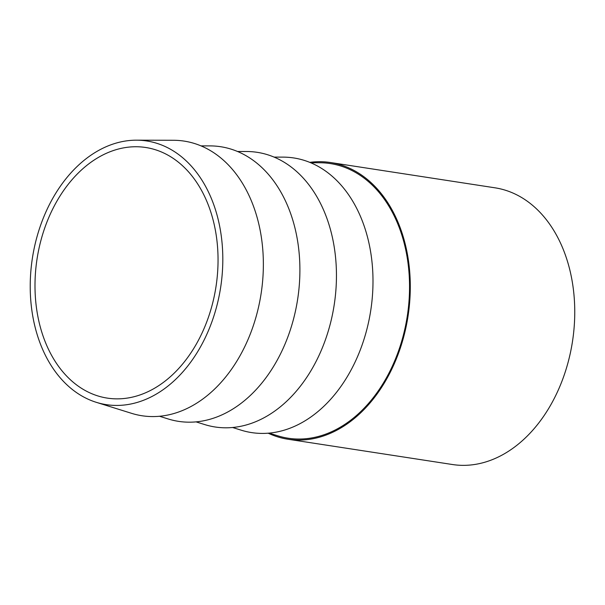 <?xml version="1.0" encoding="UTF-8"?>
<svg xmlns="http://www.w3.org/2000/svg" width="605" height="605" viewBox="0 0 605 605"><rect width="100%" height="100%" fill="white"/><g stroke="black" fill="none" stroke-linecap="round" stroke-linejoin="round"><path stroke-width="0.91" d="M274.118 157.103L283.163 157.126A138.931 99.22 98.7 0 1 370.948 309.102A138.931 99.22 98.7 0 1 242.923 430.692A138.931 99.22 98.7 0 1 241.191 430.178L232.562 427.485M309.783 162.359A139.982 99.969 98.7 0 1 330.504 162.526A139.982 99.969 98.7 0 1 339.239 164.439A139.982 99.969 98.7 0 1 406.999 322.238A139.982 99.969 98.7 0 1 287.972 439.238A139.982 99.969 98.7 0 1 279.238 437.332A139.982 99.969 98.7 0 1 268.159 433.18M310.66 162.722L319.705 162.745A138.931 99.22 98.7 0 1 407.498 314.713A138.931 99.22 98.7 0 1 279.465 436.311A138.931 99.22 98.7 0 1 277.74 435.797L269.104 433.104M237.576 151.484L246.613 151.507A138.931 99.22 98.7 0 1 334.406 303.483A138.931 99.22 98.7 0 1 206.373 425.073A138.931 99.22 98.7 0 1 204.649 424.559L196.02 421.867M201.026 145.873L210.071 145.896A138.931 99.22 98.7 0 1 297.857 297.864A138.931 99.22 98.7 0 1 169.831 419.454A138.931 99.22 98.7 0 1 168.107 418.94L159.47 416.248M136.564 140.179L173.529 140.277A138.931 99.22 98.7 0 1 261.315 292.253A138.931 99.22 98.7 0 1 133.281 413.843A138.931 99.22 98.7 0 1 131.557 413.328L96.271 402.317A133.38 95.257 -81.3 0 0 97.927 402.809A133.38 95.257 -81.3 0 0 220.848 286.082A133.38 95.257 -81.3 0 0 136.564 140.179A133.38 95.257 -81.3 0 0 32.367 258.327A133.38 95.257 -81.3 0 0 96.271 402.317M287.972 439.238L452.427 464.519A139.982 99.969 -81.3 0 0 572.504 341.349A139.982 99.969 -81.3 0 0 494.95 187.807L330.504 162.526M99.349 396.373A126.778 90.538 -81.3 0 0 107.259 398.105A126.778 90.538 -81.3 0 0 216.008 286.558A126.778 90.538 -81.3 0 0 145.775 147.499A126.778 90.538 -81.3 0 0 37.979 253.465A126.778 90.538 -81.3 0 0 99.349 396.373"/></g></svg>
